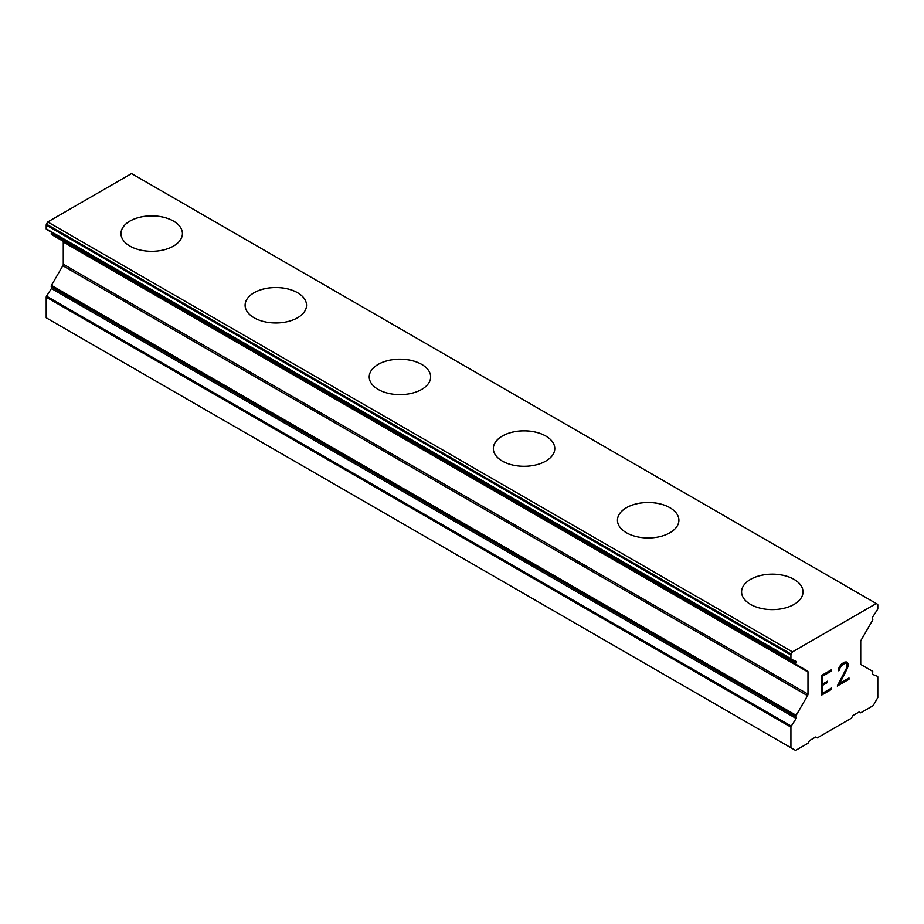 <?xml version="1.0" encoding="UTF-8"?>
<svg xmlns="http://www.w3.org/2000/svg" width="924" height="924" viewBox="0 0 924 924"><rect width="100%" height="100%" fill="white"/><g stroke="black" fill="none" stroke-linecap="round" stroke-linejoin="round"><path stroke-width="1.39" d="M120.986 233.587A30.723 17.729 180 0 1 139.951 217.198A30.723 17.729 180 0 1 173.423 221.044A30.723 17.729 180 0 1 182.421 233.599A30.723 17.729 180 0 1 163.456 249.965A30.723 17.729 180 0 1 129.984 246.119A30.723 17.729 180 0 1 120.986 233.587A30.723 17.729 180 0 1 139.963 217.232A30.723 17.729 180 0 1 173.423 221.079A30.723 17.729 180 0 1 182.421 233.587M297.54 292.735A30.723 17.729 180 0 1 306.537 305.267A30.723 17.729 180 0 1 287.572 321.633A30.723 17.729 180 0 1 254.1 317.787A30.723 17.729 180 0 1 245.103 305.243A30.723 17.729 180 0 1 264.079 288.889A30.723 17.729 180 0 1 297.54 292.735M245.103 305.243A30.723 17.729 180 0 1 264.068 288.854A30.723 17.729 180 0 1 297.54 292.7A30.723 17.729 180 0 1 306.537 305.243M369.219 376.923A30.723 17.729 180 0 1 388.196 360.556A30.723 17.729 180 0 1 421.656 364.403A30.723 17.729 180 0 1 430.653 376.923M421.656 364.368A30.723 17.729 180 0 1 430.653 376.9A30.723 17.729 180 0 1 411.7 393.289A30.723 17.729 180 0 1 378.216 389.443A30.723 17.729 180 0 1 369.219 376.9A30.723 17.729 180 0 1 388.184 360.522A30.723 17.729 180 0 1 421.656 364.368M493.347 448.579A30.723 17.729 180 0 1 512.323 432.213A30.723 17.729 180 0 1 545.784 436.059A30.723 17.729 180 0 1 554.781 448.579M545.784 436.024A30.723 17.729 180 0 1 554.781 448.567A30.723 17.729 180 0 1 535.816 464.945A30.723 17.729 180 0 1 502.344 461.099A30.723 17.729 180 0 1 493.347 448.567A30.723 17.729 180 0 1 512.3 432.178A30.723 17.729 180 0 1 545.784 436.024M669.9 507.715A30.723 17.729 180 0 1 678.897 520.235A30.723 17.729 180 0 1 659.932 536.613A30.723 17.729 180 0 1 626.46 532.767A30.723 17.729 180 0 1 617.463 520.224A30.723 17.729 180 0 1 636.44 503.869A30.723 17.729 180 0 1 669.9 507.715M617.463 520.224A30.723 17.729 180 0 1 636.428 503.834A30.723 17.729 180 0 1 669.9 507.68A30.723 17.729 180 0 1 678.897 520.224M794.016 579.383A30.723 17.729 180 0 1 803.014 591.903A30.723 17.729 180 0 1 784.049 608.269A30.723 17.729 180 0 1 750.577 604.423A30.723 17.729 180 0 1 741.579 591.88A30.723 17.729 180 0 1 760.556 575.525A30.723 17.729 180 0 1 794.016 579.383M741.579 591.88A30.723 17.729 180 0 1 760.544 575.502A30.723 17.729 180 0 1 794.016 579.336A30.723 17.729 180 0 1 803.014 591.88M822.741 676.091L822.741 683.956L822.718 676.079L831.461 671.02L831.461 669.75L831.485 671.043L822.718 676.079M822.741 683.956L827.511 681.207L827.511 682.513L827.477 681.219M827.511 682.513L822.741 685.261L827.477 682.501M822.741 685.261L822.741 693.127L822.718 685.25M822.741 693.127L831.485 688.08L831.485 689.396L831.461 688.103M831.485 689.396L821.609 695.102L821.609 675.432L831.485 669.727M821.609 695.067L831.461 689.373M839.454 670.119L839.431 669.022L839.454 670.119L838.299 670.778L839.108 667.22L841.614 663.882L844.883 662L846.534 661.988L848.197 663.906L847.354 662.45M848.197 663.906L848.197 665.857L848.174 663.894M848.197 665.857L847.377 668.214L848.174 665.834M847.377 668.214L844.952 673.284L847.354 668.191M844.975 673.296L839.685 683.344L844.952 673.284M839.685 683.344L848.994 677.973L848.994 679.29L848.96 677.997M838.299 670.755L839.431 670.096M840.205 666.874L839.454 669.045L841.672 665.13L844.755 663.351L840.182 666.862M844.79 663.363L846.292 663.363L844.79 663.363M848.994 679.29L837.283 686.047L846.269 668.618L847.042 666.389L846.292 663.363M837.306 686.001L848.96 679.279M877.465 676.31L872.545 674.393A1.317 0.762 -60 0 1 872.487 672.845L872.533 672.764A1.317 0.762 -60 0 0 872.533 671.251L861.191 664.702A2.195 1.271 -60 0 1 860.729 663.698L860.729 641.533A2.195 1.271 -60 0 1 861.191 640.009L872.533 620.362A1.317 0.762 -60 0 0 872.533 618.837L872.487 618.814A1.317 0.762 -60 0 1 872.545 617.197L877.465 609.586A1.317 0.762 -60 0 0 877.8 608.581L877.8 604.874A1.317 0.762 -60 0 0 877.523 604.261L876.252 603.522L792.469 651.894L791.187 654.111A1.317 0.762 -60 0 0 790.921 655.035L790.921 658.743A1.317 0.762 -60 0 0 791.244 659.366L796.165 661.295A1.317 0.762 -60 0 1 796.234 662.843L796.188 662.912A1.317 0.762 -60 0 0 796.188 664.437L807.53 670.986A2.195 1.271 -60 0 1 807.98 671.991L807.98 694.155A2.195 1.271 -60 0 1 807.53 695.68L796.188 715.326A1.317 0.762 -60 0 0 796.188 716.839L796.234 716.862A1.317 0.762 -60 0 1 796.165 718.479L791.244 726.091A1.317 0.762 -60 0 0 790.921 727.107L790.921 747.747L795.576 750.427L807.98 743.266L809.539 740.574L815.742 736.994L817.29 737.895L851.42 718.179L852.979 715.499L859.181 711.919L860.729 712.808L873.145 705.647L877.8 697.585L877.8 676.946A1.317 0.762 -60 0 0 877.523 676.345L877.465 676.31A1.317 0.762 -60 0 1 877.523 676.345M51.513 286.914L796.234 716.862L51.513 286.914A1.317 0.762 -60 0 1 51.455 288.531L46.535 296.13A1.317 0.762 120 0 0 46.2 297.147L46.2 317.787L790.921 747.747M62.809 241.025L807.53 670.986L62.809 241.025A2.195 1.271 -60 0 1 63.271 242.03L63.271 264.195A2.195 1.271 -60 0 1 62.809 265.719L51.467 285.366A1.317 0.762 120 0 0 51.467 286.879L796.188 716.839M51.721 232.409A1.317 0.762 -60 0 1 51.513 232.883L51.467 232.963A1.317 0.762 120 0 0 51.467 234.477L796.188 664.437M876.252 603.522L131.531 173.573L47.748 221.945L46.477 224.151A1.317 0.762 120 0 0 46.2 225.075L46.2 228.782A1.317 0.762 120 0 0 46.535 229.406L791.129 659.309M792.469 651.894L47.748 221.945M791.187 654.111L46.477 224.151M790.921 655.035L46.2 225.075M790.921 658.743L46.2 228.782M796.234 662.843L51.513 232.883M796.188 662.912L51.467 232.963M807.98 671.991L63.271 242.03M807.98 694.155L63.271 264.195M807.53 695.68L62.809 265.719M796.188 715.326L51.467 285.366M796.165 718.479L51.455 288.531M791.244 726.091L46.535 296.13M790.921 727.107L46.2 297.147M791.187 659.343L46.477 229.383"/></g></svg>
